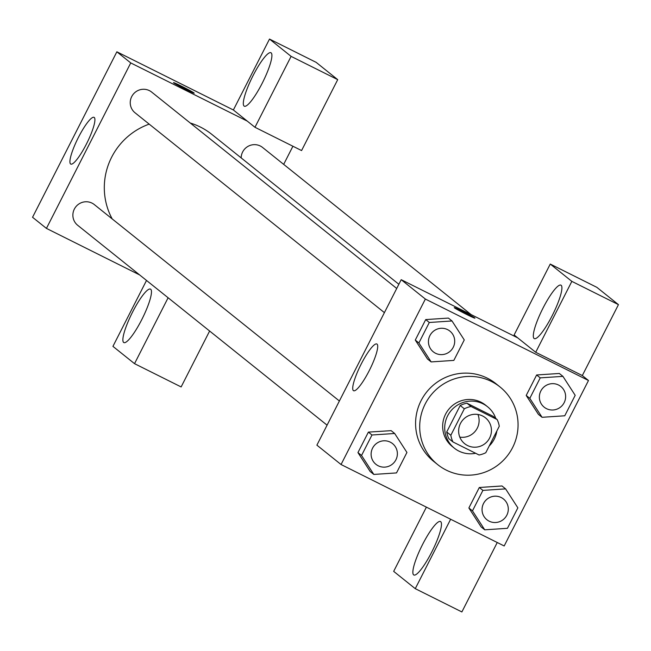 <?xml version="1.0" encoding="UTF-8"?>
<svg xmlns="http://www.w3.org/2000/svg" width="651" height="651" viewBox="0 0 651 651"><rect width="100%" height="100%" fill="white"/><g stroke="black" fill="none" stroke-linecap="round" stroke-linejoin="round"><path stroke-width="0.98" d="M477.956 414.492A16.592 16.267 -51.3 0 1 459.818 437.122M482.578 415.973A16.592 16.267 -51.3 0 1 487.745 440.922A16.592 16.267 -51.3 0 1 464.676 443.697A16.592 16.267 -51.3 0 1 482.578 415.973M464.326 408.787L450.834 435.259A24.852 24.356 -51.3 0 0 452.974 441.964L479.071 454.992A24.852 24.356 -51.3 0 0 485.784 452.714L499.276 426.242A24.852 24.356 -51.3 0 0 497.136 419.537L471.039 406.509A24.852 24.356 -51.3 0 0 464.326 408.787L460.208 405.492L446.716 431.963L450.834 435.259M497.136 419.537L493.027 416.241L466.922 403.205L471.039 406.509M452.974 441.964L448.856 438.668A24.852 24.356 -51.3 0 1 446.716 431.963M460.208 405.492A24.852 24.356 -51.3 0 1 466.922 403.205M489.21 446A26.553 26.024 128.7 0 0 494.247 439.091A26.553 26.024 128.7 0 0 496.868 430.978M495.761 418.43A26.553 26.024 128.7 0 0 487.55 406.737A26.553 26.024 128.7 0 0 450.63 411.18A26.553 26.024 128.7 0 0 454.333 448.173A26.553 26.024 128.7 0 0 475.629 453.275M454.333 448.173L452.282 446.521A26.553 26.024 -51.3 0 1 446.96 411.774A26.553 26.024 -51.3 0 1 480.926 402.163A26.553 26.024 -51.3 0 1 485.491 405.085L487.55 406.737M491.464 381.486A49.785 48.792 -51.3 0 1 500.017 386.954A49.785 48.792 -51.3 0 1 506.958 456.318A49.785 48.792 -51.3 0 1 437.749 464.651A49.785 48.792 -51.3 0 1 427.78 399.494A49.785 48.792 -51.3 0 1 491.464 381.486M437.749 464.651L433.639 461.356A49.785 48.792 -51.3 0 1 423.663 396.199A49.785 48.792 -51.3 0 1 487.355 378.19A49.785 48.792 -51.3 0 1 495.907 383.659L500.017 386.954M562.928 376.359L540.232 377.865L529.808 398.339L542.063 417.299L564.759 415.786L575.191 395.32L562.928 376.359L559.331 373.471L536.636 374.976L526.203 395.45L538.442 414.427M452.006 320.967L429.31 322.481L418.878 342.947L431.141 361.915L453.837 360.402L464.269 339.936L452.006 320.967L448.409 318.087L425.713 319.592L415.281 340.066L427.52 359.043M501.994 485.988L479.307 487.501L468.875 507.967L479.307 487.501L501.994 485.963L505.599 488.877L482.904 490.382L472.471 510.856L484.735 529.816L507.43 528.311L517.862 507.837L505.599 488.877M481.17 526.96L484.735 529.816M504.175 545.969L588.488 380.501L425.363 299.053L341.051 464.521L504.175 545.969M391.145 430.661L368.385 432.109L357.952 452.583L370.191 471.56M517.716 337.861L535.708 352.281L571.847 281.37L550.25 264.062L514.119 334.972L517.716 337.861L401.195 279.686L316.891 445.154L341.051 464.521M431.792 551.975A29.873 5.802 116.5 0 1 413.816 574.988A29.873 5.802 116.5 0 1 421.97 545.668A29.873 5.802 116.5 0 1 440.507 521.541A29.873 5.802 116.5 0 1 431.792 551.975M426.397 507.129L393.676 571.358L415.265 588.667L450.647 519.238M415.265 588.667L461.876 611.94L497.25 542.511M353.371 390.6A26.105 5.07 116.5 0 1 360.923 364.609A26.105 5.07 116.5 0 1 376.872 344.005A26.105 5.07 116.5 0 1 369.752 369.63A26.105 5.07 116.5 0 1 353.55 390.714A26.105 5.07 116.5 0 1 353.371 390.6M401.195 279.686L425.363 299.053M474.945 318.168A11.62 0.48 27 0 0 474.791 317.989A11.62 0.48 -153 0 1 474.945 318.168A11.62 0.48 -153 0 1 464.383 313.318A11.62 0.48 -153 0 1 454.252 307.622A11.62 0.48 -153 0 1 463.805 311.951A11.62 0.48 -153 0 1 474.791 317.981A11.62 0.48 27 0 0 463.854 311.992A11.62 0.48 27 0 0 454.243 307.622M535.708 352.281L582.319 375.554L588.488 380.501M552.235 315.589A29.873 5.802 116.5 0 1 534.259 338.61A29.873 5.802 116.5 0 1 542.413 309.29A29.873 5.802 116.5 0 1 560.95 285.154A29.873 5.802 116.5 0 1 552.235 315.589M582.319 375.554L618.45 304.635L596.853 287.335L550.25 264.062M571.847 281.37L618.45 304.635M190.295 123.039A66.646 65.32 -51.3 0 1 200.378 127.051A66.646 65.32 -51.3 0 1 211.827 134.383L398.86 284.275M112.2 218.923A66.646 65.32 -51.3 0 1 149.185 124.121M396.719 288.474L151.659 92.076A13.272 13.012 128.7 0 0 132.389 95.42A13.272 13.012 128.7 0 0 135.05 112.794L384.407 312.635M241.163 157.892A13.272 13.012 -51.3 0 1 262.581 147.46L471.121 314.596M327.079 425.16L77.721 225.311A13.272 13.012 -51.3 0 1 92.043 203.128A13.272 13.012 -51.3 0 1 94.322 204.593L339.383 400.992M292.917 146.231L283.681 164.369M247.258 121.102L254.972 127.287L291.103 56.368L269.506 39.06L233.375 109.978L247.258 121.102L130.745 62.927L46.433 228.395L139.631 274.925M209.622 331.025L181.133 386.938L134.529 363.665L112.932 346.365L146.516 280.451M291.103 56.368L337.714 79.642L316.117 62.333L269.506 39.06M337.714 79.642L301.576 150.56L254.972 127.287M141.796 319.56A29.873 5.802 116.5 0 1 123.828 342.572A29.873 5.802 116.5 0 1 131.982 313.253A29.873 5.802 116.5 0 1 150.511 289.125A29.873 5.802 116.5 0 1 141.796 319.56M262.239 83.173A29.873 5.802 116.5 0 1 244.271 106.194A29.873 5.802 116.5 0 1 252.425 76.875A29.873 5.802 116.5 0 1 270.954 52.739A29.873 5.802 116.5 0 1 262.239 83.173M168.113 297.759L134.529 363.665M233.375 109.978L116.863 51.803L32.55 217.271L46.433 228.395M70.577 163.954A26.105 5.07 116.5 0 1 78.128 137.963A26.105 5.07 116.5 0 1 94.078 117.359A26.105 5.07 116.5 0 1 86.957 142.984A26.105 5.07 116.5 0 1 70.756 164.068A26.105 5.07 116.5 0 1 70.577 163.954M116.863 51.803L130.745 62.927M194.055 92.987A11.62 0.48 -153 0 1 194.21 93.166A11.62 0.48 -153 0 1 183.639 88.316A11.62 0.48 -153 0 1 173.508 82.62A11.62 0.48 -153 0 1 183.061 86.957A11.62 0.48 -153 0 1 194.055 92.987M194.21 93.174A11.62 0.48 27 0 0 194.047 92.995A11.62 0.48 27 0 0 183.118 86.998A11.62 0.48 27 0 0 173.508 82.628M447.595 329.626A13.272 13.012 -51.3 0 1 449.874 331.082A13.272 13.012 -51.3 0 1 449.882 331.09L449.89 331.099A13.272 13.012 -51.3 0 1 451.745 349.595A13.272 13.012 -51.3 0 1 433.289 351.817A13.272 13.012 -51.3 0 1 433.273 351.8A13.272 13.012 -51.3 0 1 447.595 329.626M429.31 322.481L425.713 319.592L415.281 340.066L427.544 359.026L431.141 361.915M415.281 340.066L418.878 342.947M433.273 351.8L433.289 351.817A13.272 13.012 -51.3 0 1 447.611 329.634A13.272 13.012 -51.3 0 1 449.89 331.099M373.812 474.433L396.508 472.919L406.932 452.453L394.677 433.485L371.981 434.998L361.549 455.472L373.812 474.433L370.216 471.544L357.952 452.583L361.549 455.472M375.944 464.318L375.961 464.334A13.272 13.012 -51.3 0 1 390.283 442.151A13.272 13.012 -51.3 0 1 392.545 443.6A13.272 13.012 -51.3 0 1 392.553 443.608A13.272 13.012 -51.3 0 1 394.416 462.112A13.272 13.012 -51.3 0 1 375.961 464.334A13.272 13.012 -51.3 0 1 375.944 464.318A13.272 13.012 -51.3 0 1 390.266 442.143A13.272 13.012 -51.3 0 1 392.561 443.616L392.561 443.616M391.072 430.604L394.677 433.485M357.952 452.583L368.385 432.109L371.981 434.998M544.195 407.184L544.212 407.2A13.272 13.012 -51.3 0 1 558.534 385.018A13.272 13.012 -51.3 0 1 562.667 404.979A13.272 13.012 -51.3 0 1 544.212 407.2A13.272 13.012 -51.3 0 1 544.195 407.184A13.272 13.012 -51.3 0 1 558.517 385.01A13.272 13.012 -51.3 0 1 560.804 386.466A13.272 13.012 -51.3 0 1 560.812 386.474M540.232 377.865L536.636 374.976L526.203 395.45L538.467 414.41L542.063 417.299M526.203 395.45L529.808 398.339M486.867 519.701L486.883 519.718A13.272 13.012 -51.3 0 1 501.205 497.543A13.272 13.012 -51.3 0 1 503.467 498.983A13.272 13.012 -51.3 0 1 503.475 498.992A13.272 13.012 -51.3 0 1 505.339 517.496A13.272 13.012 -51.3 0 1 486.883 519.718A13.272 13.012 -51.3 0 1 486.867 519.701A13.272 13.012 -51.3 0 1 501.189 497.527A13.272 13.012 -51.3 0 1 503.483 499L503.483 499M479.307 487.501L482.904 490.382M481.138 526.936L468.875 507.967L472.471 510.856"/></g></svg>
